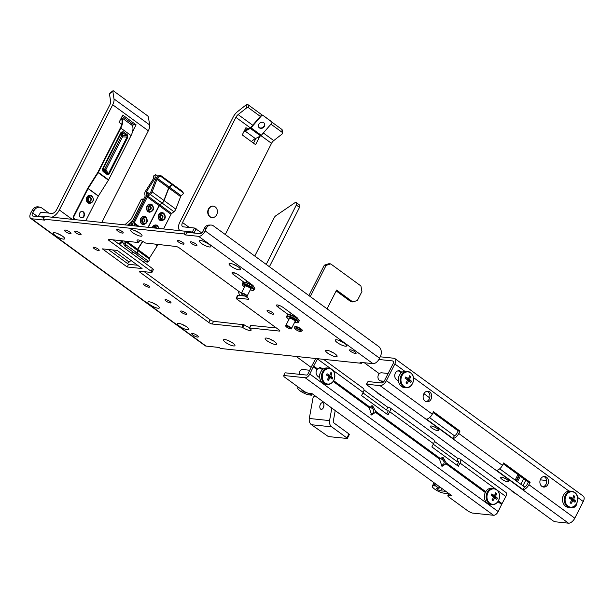 <?xml version="1.0" encoding="UTF-8"?>
<svg xmlns="http://www.w3.org/2000/svg" width="614" height="614" viewBox="0 0 614 614"><rect width="100%" height="100%" fill="white"/><g stroke="black" fill="none" stroke-linecap="round" stroke-linejoin="round"><path stroke-width="0.92" d="M241.371 293.246L179.403 248.002A2.725 0.675 26.9 0 0 175.949 246.475L145.464 243.006A5.986 1.489 -153.1 0 0 138.319 239.951A5.986 1.489 -153.1 0 0 137.075 240.235A5.986 1.489 -153.1 0 0 138.534 242.277L139.585 240.212M63.342 239.107A6.393 1.596 -153.1 0 0 64.662 238.8A6.393 1.596 -153.1 0 0 61.27 235.369A6.393 1.596 -153.1 0 0 54.569 232.706A6.393 1.596 -153.1 0 0 53.249 233.013A6.393 1.596 -153.1 0 0 56.641 236.444A6.393 1.596 -153.1 0 0 63.342 239.107M158.005 308.22A6.393 1.596 -153.1 0 0 159.325 307.913A6.393 1.596 -153.1 0 0 155.933 304.483A6.393 1.596 -153.1 0 0 149.233 301.819A6.393 1.596 -153.1 0 0 147.913 302.126A6.393 1.596 -153.1 0 0 151.305 305.557A6.393 1.596 -153.1 0 0 158.005 308.22M187.569 329.802A6.393 1.596 -153.1 0 0 188.889 329.495A6.393 1.596 -153.1 0 0 185.497 326.065A6.393 1.596 -153.1 0 0 178.797 323.401A6.393 1.596 -153.1 0 0 177.477 323.708A6.393 1.596 -153.1 0 0 180.869 327.139A6.393 1.596 -153.1 0 0 187.569 329.802M197.547 337.086A3.676 0.913 -153.1 0 0 198.307 336.909A3.676 0.913 -153.1 0 0 196.357 334.937A3.676 0.913 -153.1 0 0 192.512 333.41A3.676 0.913 -153.1 0 0 191.752 333.586A3.676 0.913 -153.1 0 0 193.694 335.559A3.676 0.913 -153.1 0 0 197.547 337.086M70.249 233.719A3.676 0.913 -153.1 0 0 71.009 233.543A3.676 0.913 -153.1 0 0 69.067 231.57A3.676 0.913 -153.1 0 0 65.214 230.043A3.676 0.913 -153.1 0 0 64.455 230.219A3.676 0.913 -153.1 0 0 66.404 232.184A3.676 0.913 -153.1 0 0 70.249 233.719M80.311 234.778A3.676 0.913 -153.1 0 0 81.063 234.602A3.676 0.913 -153.1 0 0 79.122 232.629A3.676 0.913 -153.1 0 0 75.269 231.102A3.676 0.913 -153.1 0 0 74.509 231.278A3.676 0.913 -153.1 0 0 76.458 233.243A3.676 0.913 -153.1 0 0 80.311 234.778M98.501 250.527A3.331 0.829 -153.1 0 0 99.184 250.374A3.331 0.829 -153.1 0 0 97.419 248.586A3.331 0.829 -153.1 0 0 93.927 247.196A3.331 0.829 -153.1 0 0 93.244 247.35A3.331 0.829 -153.1 0 0 95.009 249.138A3.331 0.829 -153.1 0 0 98.501 250.527M148.772 287.229A3.331 0.829 -153.1 0 0 149.455 287.068A3.331 0.829 -153.1 0 0 147.69 285.28A3.331 0.829 -153.1 0 0 144.198 283.891A3.331 0.829 -153.1 0 0 143.507 284.052A3.331 0.829 -153.1 0 0 145.272 285.84A3.331 0.829 -153.1 0 0 148.772 287.229M170.316 302.955A3.331 0.829 -153.1 0 0 170.999 302.802A3.331 0.829 -153.1 0 0 169.234 301.013A3.331 0.829 -153.1 0 0 165.742 299.624A3.331 0.829 -153.1 0 0 165.051 299.786A3.331 0.829 -153.1 0 0 166.816 301.574A3.331 0.829 -153.1 0 0 170.316 302.955M185.888 314.33A3.331 0.829 -153.1 0 0 186.579 314.168A3.331 0.829 -153.1 0 0 184.814 312.38A3.331 0.829 -153.1 0 0 181.314 310.991A3.331 0.829 -153.1 0 0 180.631 311.152A3.331 0.829 -153.1 0 0 182.396 312.94A3.331 0.829 -153.1 0 0 185.888 314.33M122.455 233.097A3.676 0.913 -153.1 0 0 123.214 232.921A3.676 0.913 -153.1 0 0 121.265 230.948A3.676 0.913 -153.1 0 0 117.42 229.421A3.676 0.913 -153.1 0 0 116.66 229.598A3.676 0.913 -153.1 0 0 118.602 231.562A3.676 0.913 -153.1 0 0 122.455 233.097M140.706 236.183A6.393 1.596 -153.1 0 0 142.034 235.876A6.393 1.596 -153.1 0 0 138.641 232.445A6.393 1.596 -153.1 0 0 131.941 229.782A6.393 1.596 -153.1 0 0 130.621 230.089A6.393 1.596 -153.1 0 0 134.005 233.52A6.393 1.596 -153.1 0 0 140.706 236.183M233.612 345.951A6.393 1.596 -153.1 0 0 234.932 345.651A6.393 1.596 -153.1 0 0 231.539 342.221A6.393 1.596 -153.1 0 0 224.839 339.557A6.393 1.596 -153.1 0 0 223.519 339.857A6.393 1.596 -153.1 0 0 226.911 343.287A6.393 1.596 -153.1 0 0 233.612 345.951M275.256 344.454A6.393 1.596 -153.1 0 0 276.576 344.147A6.393 1.596 -153.1 0 0 273.192 340.716A6.393 1.596 -153.1 0 0 266.491 338.053A6.393 1.596 -153.1 0 0 265.171 338.36A6.393 1.596 -153.1 0 0 268.556 341.791A6.393 1.596 -153.1 0 0 275.256 344.454M253.544 286.492A4.628 1.151 -153.1 0 0 252.078 284.796L238.838 275.126A4.628 1.151 -153.1 0 0 232.975 272.524A4.628 1.151 -153.1 0 0 232.015 272.746A4.628 1.151 -153.1 0 0 233.45 274.558L243.904 282.187M297.943 318.904A4.628 1.151 -153.1 0 0 296.478 317.2L283.231 307.537A4.628 1.151 -153.1 0 0 277.367 304.935A4.628 1.151 -153.1 0 0 276.415 305.158A4.628 1.151 -153.1 0 0 277.85 306.969L288.296 314.598M183.279 244.157A3.676 0.913 -153.1 0 0 184.039 243.988A3.676 0.913 -153.1 0 0 182.089 242.016A3.676 0.913 -153.1 0 0 178.244 240.481A3.676 0.913 -153.1 0 0 177.484 240.657A3.676 0.913 -153.1 0 0 179.434 242.63A3.676 0.913 -153.1 0 0 183.279 244.157M196.188 245.523A3.676 0.913 -153.1 0 0 196.948 245.347A3.676 0.913 -153.1 0 0 194.999 243.374A3.676 0.913 -153.1 0 0 191.146 241.839A3.676 0.913 -153.1 0 0 190.394 242.016A3.676 0.913 -153.1 0 0 192.335 243.988A3.676 0.913 -153.1 0 0 196.188 245.523M272.831 314.191A3.676 0.913 -153.1 0 0 273.591 314.015A3.676 0.913 -153.1 0 0 271.649 312.042A3.676 0.913 -153.1 0 0 267.796 310.515A3.676 0.913 -153.1 0 0 267.036 310.692A3.676 0.913 -153.1 0 0 268.986 312.656A3.676 0.913 -153.1 0 0 272.831 314.191M335.743 356.711A6.393 1.596 -153.1 0 0 337.071 356.404A6.393 1.596 -153.1 0 0 333.678 352.973A6.393 1.596 -153.1 0 0 326.978 350.31A6.393 1.596 -153.1 0 0 325.658 350.609A6.393 1.596 -153.1 0 0 329.043 354.048A6.393 1.596 -153.1 0 0 335.743 356.711M209.504 246.981A6.393 1.596 -153.1 0 0 210.825 246.674A6.393 1.596 -153.1 0 0 207.432 243.244A6.393 1.596 -153.1 0 0 200.732 240.581A6.393 1.596 -153.1 0 0 199.412 240.888A6.393 1.596 -153.1 0 0 202.804 244.318A6.393 1.596 -153.1 0 0 209.504 246.981M239.138 269.853A6.393 1.596 -153.1 0 0 240.458 269.546A6.393 1.596 -153.1 0 0 237.073 266.115A6.393 1.596 -153.1 0 0 230.373 263.452A6.393 1.596 -153.1 0 0 229.053 263.759A6.393 1.596 -153.1 0 0 232.437 267.19A6.393 1.596 -153.1 0 0 239.138 269.853M345.39 346.189A6.393 1.596 -153.1 0 0 346.71 345.882A6.393 1.596 -153.1 0 0 343.318 342.451A6.393 1.596 -153.1 0 0 336.618 339.788A6.393 1.596 -153.1 0 0 335.298 340.095A6.393 1.596 -153.1 0 0 338.69 343.525A6.393 1.596 -153.1 0 0 345.39 346.189M355.368 353.472A3.676 0.913 -153.1 0 0 356.128 353.296A3.676 0.913 -153.1 0 0 354.178 351.323A3.676 0.913 -153.1 0 0 350.333 349.796A3.676 0.913 -153.1 0 0 349.573 349.972A3.676 0.913 -153.1 0 0 351.515 351.937A3.676 0.913 -153.1 0 0 355.368 353.472M139.831 240.281L138.557 242.538L108.885 239.414A2.725 0.675 26.9 0 0 108.325 239.544A2.725 0.675 26.9 0 0 109.169 240.611L151.136 271.25L152.502 268.571A2.725 0.675 26.9 0 1 153.346 269.638L151.98 272.317A2.725 0.675 -153.1 0 0 151.136 271.25M250.888 325.428L276.346 327.937M250.972 325.267L249.614 327.945L279.286 331.069L279.616 330.409M44.193 217.256L33.002 216.074A3.101 1.642 -53.9 0 1 32.527 215.905A3.101 1.642 -53.9 0 1 32.68 212.974L34.054 210.556L32.373 210.134L30.999 212.551A6.209 3.285 -53.9 0 0 30.7 218.407A6.209 3.285 -53.9 0 0 31.636 218.753L206.043 346.081L219.06 347.455L220.457 348.476L361.393 363.311L359.996 362.291L373.013 363.665L198.606 236.336L185.589 234.962L184.192 233.942L43.256 219.106L44.653 220.127L31.636 218.753M144.236 271.687L210.134 319.802A2.725 0.675 -153.1 0 0 213.58 321.329L244.065 324.798A5.986 1.489 -153.1 0 0 249.698 327.523M238.109 295.357L236.751 298.036A2.725 0.675 -153.1 0 0 236.19 298.166L237.549 295.488A2.725 0.675 26.9 0 1 238.109 295.357L244.687 296.048M113.183 239.867L152.502 268.571M57.739 233.604A6.393 1.596 -153.1 0 0 61.53 235.53M152.402 302.717A6.393 1.596 -153.1 0 0 156.194 304.636M181.967 324.299A6.393 1.596 -153.1 0 0 185.758 326.226M138.902 232.606A6.393 1.596 26.9 0 1 135.111 230.68M231.8 342.374A6.393 1.596 26.9 0 1 228.009 340.455M273.453 340.877A6.393 1.596 26.9 0 1 269.661 338.951M330.148 351.208A6.393 1.596 -153.1 0 0 333.939 353.127M203.902 241.479A6.393 1.596 -153.1 0 0 207.693 243.405M233.543 264.35A6.393 1.596 -153.1 0 0 237.334 266.276M339.788 340.686A6.393 1.596 -153.1 0 0 343.579 342.604M108.271 249.491L128.564 264.304L137.567 265.248M198.606 236.336A6.209 3.285 -53.9 0 0 205.16 230.887L206.25 228.446L204.332 228.485L203.242 230.933A3.101 1.642 -53.9 0 1 199.964 233.658L186.948 232.284L185.551 231.263L44.615 216.427L43.256 219.106M102.392 248.87L127.198 266.983L142.087 268.548L117.282 250.435L102.392 248.87M244.065 324.798L242.707 327.477A5.986 1.489 -153.1 0 0 251.095 330.248A5.986 1.489 -153.1 0 0 249.637 328.206L249.614 327.945M242.707 327.477L241.893 327.132L243.251 324.453M213.58 321.329L212.221 324.008L241.893 327.132M212.221 324.008A2.725 0.675 26.9 0 1 208.775 322.48L210.134 319.802M140.783 271.327L140.222 272.432L208.775 322.48M140.222 272.432A2.725 0.675 26.9 0 1 139.378 271.365A2.725 0.675 26.9 0 1 139.938 271.234L151.42 272.447A2.725 0.675 -153.1 0 0 151.98 272.317M236.751 298.036L248.233 299.248A2.725 0.675 26.9 0 0 248.793 299.118A2.725 0.675 26.9 0 0 247.949 298.051L245.623 296.355M236.19 298.166A2.725 0.675 -153.1 0 0 237.035 299.233L279.002 329.871A2.725 0.675 26.9 0 1 279.846 330.938A2.725 0.675 26.9 0 1 279.286 331.069M186.948 232.284L185.589 234.962M206.25 228.446A6.808 5.349 88.7 0 1 210.756 225.046A6.808 5.349 88.7 0 1 213.534 225.952L378.615 346.473A6.808 5.349 88.7 0 1 380.649 355.767L379.567 358.215A6.209 3.285 126.1 0 1 373.013 363.665M204.332 228.485A6.808 5.349 -91.3 0 1 208.837 225.085L210.756 225.046M206.043 346.081A6.209 3.285 126.1 0 1 205.107 345.736L30.7 218.407M32.373 210.134A6.808 5.649 -75.9 0 1 38.697 206.941L40.378 207.363A6.808 5.649 104.1 0 0 34.054 210.556M48.821 213.096L42.036 208.146A6.808 5.649 104.1 0 0 40.378 207.363M361.815 362.483L361.393 363.311M185.551 231.263L184.192 233.942M128.564 264.304L127.198 266.983M327.07 308.842L336.579 290.092L352.812 301.942L357.394 300.461L361.93 291.527L360.925 285.955L330.7 263.897L326.118 265.378L310.285 296.585M326.118 265.378L324.315 265.187L308.896 295.572M324.315 265.187L328.897 263.705L330.7 263.897M336.165 290.921L351.008 301.75L352.812 301.942M300.046 330.002A3.607 0.898 26.9 0 1 300.469 331.591A3.607 0.898 26.9 0 1 295.848 329.564A3.607 0.898 26.9 0 1 295.004 328.82A3.607 0.898 26.9 0 1 295.986 328.068A3.607 0.898 26.9 0 1 300.046 330.002M302.142 330.846A4.221 1.051 26.9 0 0 300.829 329.196A4.221 1.051 26.9 0 0 297.007 327.208A4.221 1.051 26.9 0 0 294.613 327.032L294.781 326.702A4.221 1.051 26.9 0 1 297.176 326.878A4.221 1.051 26.9 0 1 300.998 328.866A4.221 1.051 26.9 0 1 302.311 330.516L300.469 331.591M131.005 260.459L129.163 262.071A6.34 3.354 126.1 0 1 127.252 263.345M127.512 225.154L131.028 222.068A6.34 3.354 -53.9 0 0 133.675 218.645L143.169 199.926L141.066 199.703A1.358 1.105 -84 0 1 142.141 199.028L143.668 199.189M124.765 224.862L130.429 219.889A2.725 1.443 -53.9 0 0 131.565 218.423L141.066 199.703M143.522 199.481A1.358 1.105 96 0 0 143.169 199.926M131.695 253.382A1.358 1.098 157.6 0 1 132.087 252.531L132.801 251.847M144.735 260.559L144.029 261.249A1.358 1.098 157.6 0 1 143.085 261.694M159.717 204.784L162.012 202.981A3.431 1.819 -53.9 0 0 163.884 200.433L175.827 209.144A3.431 1.819 126.1 0 1 173.946 211.7L171.651 213.503L159.717 204.784A1.358 0.721 -53.9 0 0 159.064 205.59L148.043 227.31M163.57 228.945L170.999 214.309A1.358 0.721 126.1 0 1 171.651 213.503M157.829 244.572A3.431 1.819 126.1 0 1 157.245 245.769L149.494 257.987L137.559 249.276L142.571 241.363M137.559 249.276A1.358 0.721 -53.9 0 0 137.244 250.167L137.183 251.993A1.358 0.706 58.5 0 0 138.081 253.682L148.151 261.034A1.358 0.706 58.5 0 0 148.895 261.188A1.358 0.706 58.5 0 0 149.118 260.704L149.179 258.878A1.358 0.721 126.1 0 1 149.494 257.987M138.081 253.682L136.577 254.603L146.646 261.955L148.151 261.034M136.577 254.603A1.358 0.706 -121.5 0 1 135.763 253.452M148.895 261.188L147.391 262.109A1.358 0.706 -121.5 0 1 146.646 261.955M175.827 209.144L180.631 196.618A1.358 0.721 126.1 0 1 181.207 195.751L169.272 187.04A1.358 0.721 -53.9 0 0 168.696 187.899L163.884 200.433M169.272 187.04L170.976 185.382A1.358 1.098 157.6 0 1 172.849 185.152L182.918 192.504L182.458 191.376A1.358 1.098 -22.4 0 1 182.772 191.775L183.233 192.903A1.358 1.098 157.6 0 0 182.918 192.504M183.233 192.903A1.358 1.098 157.6 0 1 182.911 194.101L181.207 195.751M171.283 183.839A1.358 1.098 -22.4 0 1 172.38 184.023L182.458 191.376M158.044 176.364L156.133 174.967A1.358 0.706 58.5 0 0 155.388 174.821A1.358 0.706 58.5 0 0 155.165 175.297L153.661 176.218L153.6 178.045A1.358 0.721 -53.9 0 1 153.285 178.935L145.541 191.154A3.431 1.819 -53.9 0 0 144.774 193.824L145.096 195.904A1.358 0.721 -53.9 0 1 144.904 196.756L131.78 222.621L131.028 222.068M149.332 193.61L146.569 191.591A1.358 0.721 -53.9 0 0 146.262 192.65L146.585 194.73L147.299 195.252M130.467 225.461L131.342 224.778A3.431 1.819 -53.9 0 0 132.985 222.744L146.109 196.887A3.431 1.819 -53.9 0 0 146.585 194.73M128.771 225.284A3.431 1.819 -53.9 0 1 128.84 225.231L131.127 223.427A1.358 0.721 -53.9 0 0 131.78 222.621M119.837 244.725L119.546 244.027A1.358 1.098 -22.4 0 1 119.876 242.829L121.572 241.172A1.358 0.721 -53.9 0 0 121.902 240.788M119.876 242.829L120.336 243.958L122.04 242.3A3.431 1.819 -53.9 0 0 123.115 240.918M132.985 251.986L132.279 252.669A1.358 1.098 157.6 0 1 131.335 253.121M120.336 243.958A1.358 1.098 157.6 0 0 119.945 244.802M146.569 191.591L154.314 179.372A3.431 1.819 -53.9 0 0 155.104 177.124L156.401 178.075M155.165 175.297L155.104 177.124M153.661 176.218A1.358 0.706 -121.5 0 1 153.884 175.742L155.388 174.821M132.632 225.691L132.509 224.901A3.431 1.819 -53.9 0 1 132.985 222.744L146.109 196.887A3.431 1.819 -53.9 0 1 147.751 194.853L150.046 193.049A1.358 0.721 -53.9 0 0 150.791 192.036L155.603 179.511A3.431 1.819 -53.9 0 1 157.054 177.331L158.757 175.681A1.358 1.098 -22.4 0 1 160.63 175.443L170.7 182.795A1.358 1.098 -22.4 0 1 171.022 183.195L171.483 184.323A1.358 1.098 157.6 0 0 171.168 183.924L170.7 182.795M147.966 196.204L150.253 194.4A3.431 1.819 -53.9 0 0 152.134 191.852L164.068 200.563A3.431 1.819 126.1 0 1 162.196 203.119L159.901 204.922L147.966 196.204A1.358 0.721 -53.9 0 0 147.314 197.01L134.19 222.874A1.358 0.721 -53.9 0 0 133.998 223.726L134.42 225.883M148.281 227.341L159.249 205.728A1.358 0.721 126.1 0 1 159.901 204.922M142.786 241.463L137.743 249.407L126.614 241.287M125.571 241.172A1.358 0.721 -53.9 0 0 125.494 241.586L125.433 243.413A1.358 0.706 58.5 0 0 126.33 245.101L136.4 252.454A1.358 0.706 58.5 0 0 137.145 252.607A1.358 0.706 58.5 0 0 137.367 252.124L137.429 250.305A1.358 0.721 126.1 0 1 137.743 249.407M124.358 241.049A3.431 1.819 -53.9 0 0 123.99 242.507L123.928 244.334L125.433 243.413M126.33 245.101L124.826 246.022L134.896 253.375L136.4 252.454M124.826 246.022A1.358 0.706 -121.5 0 1 123.928 244.334M137.145 252.607L135.64 253.528A1.358 0.706 -121.5 0 1 134.896 253.375M164.068 200.563L168.881 188.037A1.358 0.721 126.1 0 1 169.456 187.178L157.522 178.459A1.358 0.721 -53.9 0 0 156.938 179.326L152.134 191.852M157.522 178.459L159.218 176.809L158.757 175.681M171.483 184.323A1.358 1.098 157.6 0 1 171.16 185.52L169.456 187.178M160.63 175.443L161.098 176.571L171.168 183.924M161.098 176.571A1.358 1.098 157.6 0 0 159.218 176.809M152.241 227.756A4.083 3.308 -84 0 1 155.764 224.993A4.083 3.308 -84 0 1 155.925 225.016M156.179 228.17A1.704 1.381 96 0 0 155.342 227.364M143.239 222.122A1.704 1.381 96 0 0 143.592 218.784M143.323 224.547A4.083 3.308 -84 0 1 143.162 224.532A4.083 3.308 -84 0 1 141.796 223.995A4.083 3.308 -84 0 1 140.468 219.244A4.083 3.308 -84 0 1 144.014 216.412A4.083 3.308 -84 0 1 144.175 216.435M161.252 218.361A1.704 1.381 96 0 0 161.605 215.023M161.336 220.779A4.083 3.308 -84 0 1 161.175 220.771A4.083 3.308 -84 0 1 159.809 220.234A4.083 3.308 -84 0 1 158.481 215.483A4.083 3.308 -84 0 1 162.027 212.651A4.083 3.308 -84 0 1 162.188 212.667M149.501 209.781A1.704 1.381 96 0 0 149.854 206.442M149.578 212.198A4.083 3.308 -84 0 1 149.425 212.191A4.083 3.308 -84 0 1 148.058 211.653A4.083 3.308 -84 0 1 146.731 206.903A4.083 3.308 -84 0 1 150.276 204.071A4.083 3.308 -84 0 1 150.438 204.094M121.733 124.32L119.062 122.363L122.754 115.071L136.093 124.811L132.501 131.895M51.845 217.187A9.31 4.927 -53.9 0 0 59.343 209.973L112.707 104.779A9.31 4.927 -53.9 0 0 114.004 98.923L112.807 91.21A1.358 0.537 51.8 0 1 112.899 90.826A1.358 0.537 51.8 0 1 113.605 91.002L147.36 115.655A1.358 0.537 51.8 0 1 148.434 117.22L149.632 124.934A9.31 4.927 126.1 0 1 148.335 130.79L101.832 222.452M122.132 116.307L133.384 124.527L132.57 126.139M40.67 212.237L38.352 216.328L40.67 212.237L51.883 213.419A4.651 2.464 -53.9 0 0 56.634 209.689L109.998 104.495A4.651 2.464 -53.9 0 0 110.65 101.571L109.453 93.85A1.358 0.537 -128.2 0 1 109.538 93.466L112.899 90.826M38.636 216.258L44.392 216.865M136.093 124.811L133.384 124.527M82 211.416A3.2 2.594 -84 0 1 83.611 216.159A3.2 2.594 -84 0 1 81.332 217.755M84.095 216.212A3.2 2.594 -84 0 1 81.57 217.793A3.2 2.594 -84 0 1 79.713 213.012A3.2 2.594 -84 0 1 82.238 211.431A3.2 2.594 -84 0 1 84.095 216.212M107.059 174.445L103.045 171.513L102.385 169.119L121.142 132.14L123.222 131.749L127.236 134.681L127.896 137.075L109.138 174.054L107.059 174.445A1.358 0.721 -53.9 0 0 107.25 173.593L109.138 174.054M98.332 196.081A0.829 0.437 126.1 0 1 98.409 195.958L108.409 180.178A2.195 1.159 126.1 0 0 108.601 179.848L131.058 135.579L120.797 128.088L98.34 172.357A2.195 1.159 -53.9 0 1 98.156 172.688L88.147 188.467A0.829 0.437 -53.9 0 0 88.078 188.59L98.332 196.081L85.814 220.764M121.196 118.149L121.403 118.502A12.249 6.485 -53.9 0 1 120.313 128.034L97.856 172.311A1.358 0.721 -53.9 0 1 97.741 172.511L87.733 188.298A1.658 0.883 -53.9 0 0 87.595 188.544L73.312 216.688L73.795 216.742L88.078 188.59M120.797 128.088A13.078 6.923 -53.9 0 0 121.956 117.903L121.618 117.32M130.452 122.386L132.217 125.394A13.078 6.923 126.1 0 1 131.058 135.579M73.795 216.742A1.358 1.105 96 0 0 74.133 218.599L73.649 218.546A1.358 1.105 -84 0 1 73.312 216.688M75.622 219.689L74.133 218.599M75.138 219.635L73.649 218.546M102.385 169.119L102.776 169.495L104.748 169.019L105.815 169.794L108.463 173.655L127.228 136.676L126.584 135.487L122.57 132.555L122.501 135.656A1.358 0.89 1.2 0 0 121.457 136.085L121.534 132.517L102.776 169.495L103.236 170.661L107.25 173.593L104.948 170.247L103.236 170.661A1.358 0.721 -53.9 0 1 103.045 171.513M123.222 131.749A1.358 0.721 -53.9 0 1 122.57 132.555L121.142 132.14M127.236 134.681A1.358 0.721 -53.9 0 1 126.584 135.487L122.501 135.656L122.516 136.868L121.457 136.085L104.748 169.019A1.358 1.228 -103.6 0 0 104.948 170.247L105.815 169.794L122.516 136.868L127.896 137.075M89.268 201.323A2.042 1.658 96 0 0 90.665 200.31A2.042 1.658 96 0 0 89.69 197.301M89.429 203.403A4.083 3.308 -84 0 1 89.23 203.387A4.083 3.308 -84 0 1 87.871 202.858A4.083 3.308 -84 0 1 86.536 198.107A4.083 3.308 -84 0 1 90.089 195.267A4.083 3.308 -84 0 1 90.281 195.298M253.505 143.146L255.946 138.342M246.567 129.777L245.324 128.871M260.351 116.407L248.555 107.795A1.358 1.021 171.2 0 0 246.644 107.887L246.168 104.848L237.664 111.541A9.31 4.927 -53.9 0 0 233.19 117.059L179.825 222.245A9.31 4.927 -53.9 0 0 179.756 230.334A9.31 4.927 -53.9 0 0 180.554 230.734M247.918 129.07L245.953 127.635L242.254 134.927L255.593 144.666L259.285 137.375L258.663 136.914M246.644 107.887L238.132 114.58A4.651 2.464 -53.9 0 0 235.899 117.343L182.535 222.537A4.651 2.464 -53.9 0 0 182.496 226.581A4.651 2.464 -53.9 0 0 183.202 226.842L194.415 228.017L201.776 232.898M225.277 234.525L271.526 143.354A4.651 2.464 126.1 0 1 273.76 140.591L282.271 133.898A1.358 1.021 171.2 0 0 282.317 132.447L270.966 124.158M185.643 231.332L192.374 232.038L194.415 228.017M196.135 228.784L194.101 232.806L194.469 233.074M194.101 232.806L192.374 232.038M246.168 104.848A1.358 1.021 -8.8 0 1 248.087 104.756L248.555 107.795M282.317 132.447L281.849 129.4L271.779 122.056M262.216 115.071L248.087 104.756M281.849 129.4A1.358 1.021 -8.8 0 1 282.21 129.968L282.686 133.008M258.034 137.244L259.285 137.375M264.143 123.092A3.4 2.855 -37.3 0 1 263.252 127.06A3.4 2.855 -37.3 0 1 259.1 127.52A3.4 2.855 -37.3 0 1 258.747 127.205M259.377 127.881A3.4 2.855 -37.3 0 1 258.878 127.397A3.4 2.855 -37.3 0 1 259.538 123.33A3.4 2.855 -37.3 0 1 263.79 122.777A3.4 2.855 -37.3 0 1 264.289 123.268A3.4 2.855 -37.3 0 1 263.629 127.328A3.4 2.855 -37.3 0 1 259.377 127.881M251.425 141.619A12.249 6.485 126.1 0 1 255.424 138.611L260.605 135.901L250.343 128.41L245.163 131.12A12.249 6.485 -53.9 0 0 243.75 131.979M250.343 128.41A1.658 0.883 -53.9 0 0 251.042 127.835L261.311 115.977L261.034 115.616L250.765 127.474A0.829 0.437 -53.9 0 1 250.42 127.758L245.239 130.475A13.078 6.923 -53.9 0 0 244.211 131.074M261.034 115.616A1.358 1.144 -37.3 0 1 262.853 115.278L271.518 121.764A1.358 1.144 142.7 0 1 271.565 123.468L261.303 135.326A1.658 0.883 126.1 0 1 260.605 135.901M263.122 115.639A1.358 1.144 142.7 0 0 261.311 115.977M262.853 115.278L271.242 121.403A1.358 1.144 -37.3 0 1 271.557 121.795M213.165 206.181A5.718 4.636 96 0 0 212.966 206.158A5.718 4.636 96 0 0 208 210.126A5.718 4.636 96 0 0 209.865 216.78A5.718 4.636 96 0 0 211.769 217.525A5.718 4.636 96 0 0 211.968 217.54M210.264 216.819A5.718 4.636 96 0 0 212.168 217.563A5.718 4.636 96 0 0 217.133 213.595A5.718 4.636 96 0 0 215.268 206.949A5.718 4.636 96 0 0 213.365 206.197A5.718 4.636 96 0 0 208.399 210.165A5.718 4.636 96 0 0 210.264 216.819M266.215 264.411L296.332 205.045A2.725 1.443 -53.9 0 0 296.355 202.681A2.725 1.443 -53.9 0 0 295.94 202.528A3.131 1.658 -53.9 0 0 294.497 203.011L275.824 215.767A2.725 1.443 -53.9 0 0 274.32 217.525L254.772 256.061M296.355 202.681L299.54 205.007A2.725 1.443 126.1 0 1 299.517 207.378L296.332 205.045M269.4 266.737L299.517 207.378M240.174 295.572A7.376 5.986 -84 0 1 238.432 291.105M323.501 407.427A3.4 1.98 102.4 0 1 323.939 405.44M321.268 409.369A3.4 1.98 102.4 0 1 321.145 409.354A3.4 1.98 102.4 0 1 319.917 405.708A3.4 1.98 102.4 0 1 322.48 402.684A3.4 1.98 102.4 0 1 322.603 402.707A3.4 1.98 102.4 0 1 323.831 406.345A3.4 1.98 102.4 0 1 321.268 409.369M331.829 408.095L329.572 420.605A6.017 4.881 96 0 0 331.713 426.853L346.91 437.951L348.952 433.929L349.374 434.459L347.332 438.48L346.91 437.951M335.221 410.574L333.264 421.419A1.358 1.105 96 0 0 333.747 422.831L348.952 433.929M347.332 438.48L328.367 436.577L311.444 424.719A6.017 4.881 -84 0 1 309.303 418.472L312.994 398.01A1.358 0.791 -77.6 0 1 314.03 396.751L316.671 397.028M333.202 381.455L369.129 407.688L371.685 415.01L375.438 412.293L439.447 459.026L442.003 466.348L445.58 464.054L446.04 462.71L442.94 457.146L439.447 459.026M370.795 414.78L373.45 412.524L373.934 411.073L371.693 405.846M493.802 504.539L497.9 502.252L498.361 500.909M442.019 457.184L444.26 462.411L443.769 463.869L441.113 466.118M389.829 407.719L433.661 439.724A4.467 2.364 -53.9 0 1 433.561 443.738L389.721 411.733A4.467 2.364 -53.9 0 0 389.829 407.719A4.467 2.364 -53.9 0 0 389.153 407.473L387.795 407.328L363.964 389.928M386.659 413.913L387.964 411.449A1.358 0.721 -53.9 0 0 388.002 410.229A1.358 0.721 -53.9 0 0 387.795 410.152L386.429 410.006L387.795 407.328M330.685 368.63L317.446 358.967L313.662 366.067A13.608 7.207 -53.9 0 0 313.247 366.888L316.809 369.49L320.408 367.54L323.225 369.06M315.773 358.507A1.358 0.721 -53.9 0 1 315.688 358.683L311.904 365.783A16.716 8.849 -53.9 0 0 311.398 366.796L307.952 373.934A1.358 0.721 -53.9 0 1 306.539 375.07L285.065 372.805L283.706 375.484L305.181 377.748A4.467 2.364 -53.9 0 0 309.801 374.033L313.247 366.888M369.129 407.688L372.614 405.808L375.714 411.372L375.438 412.293M456.977 465.251L458.29 462.787A1.358 0.721 126.1 0 0 458.32 461.567A1.358 0.721 126.1 0 0 458.113 461.49L458.458 461.743M319.487 367.571L322.496 369.651M389.721 411.733L388.033 414.911L361.546 395.577L363.235 392.4L332.811 370.181M498.084 501.83L501.638 504.432A13.608 7.207 126.1 0 1 502.06 503.61L505.836 496.503L497.517 490.432M433.561 443.738L431.865 446.915L458.351 466.249L460.047 463.071A4.467 2.364 126.1 0 0 460.147 459.057L505.944 492.489A4.467 2.364 126.1 0 1 505.836 496.503M323.54 359.328L363.342 388.386A4.467 2.364 126.1 0 1 363.235 392.4M434.282 441.266L458.113 458.666L459.472 458.811A4.467 2.364 126.1 0 1 460.147 459.057M433.3 444.221L456.755 461.344L458.113 461.49M362.974 392.883L386.429 410.006M296.201 356.45L311.106 367.387M444.375 461.168L440.2 458.121M374.056 409.83L369.881 406.783M316.809 369.49C315.558 372.214 315.911 374.525 317.868 376.397L319.71 377.74M501.638 504.432L498.192 511.569A4.467 2.364 126.1 0 1 493.572 515.284L472.105 513.028L468.651 511.5L448.136 496.519L447.852 495.321L451.889 495.751L311.996 393.612L307.959 393.19L304.506 391.663L283.99 376.681L283.706 375.484M448.788 493.479L447.852 495.321M458.113 458.666L456.755 461.344M445.887 491.369L440.629 490.816L441.842 488.414M448.704 493.656L443.815 493.142A7.307 1.819 -153.1 0 1 436.163 490.095A7.307 1.819 -153.1 0 1 432.294 486.181A7.307 1.819 -153.1 0 1 433.799 485.827L435.019 483.433M439.754 486.887L439.056 488.276L437.774 488.23A6.017 1.497 -153.1 0 1 437.49 488.207L436.991 488.161A2.656 0.66 -153.1 0 0 436.439 488.284A2.656 0.66 -153.1 0 0 437.843 489.711A2.656 0.66 -153.1 0 0 440.629 490.816M435.403 483.709L434.298 485.881L433.799 485.827M434.298 485.881L435.449 483.748M439.056 488.276L435.641 485.927L434.367 485.889M436.401 484.438L435.641 485.927M302.103 389.905A2.656 0.66 -153.1 0 0 301.858 390.028A2.656 0.66 -153.1 0 0 303.27 391.456A2.656 0.66 -153.1 0 0 306.048 392.561L306.563 392.576M298.88 387.549A7.307 1.819 -153.1 0 0 297.713 387.925A7.307 1.819 -153.1 0 0 301.581 391.847A7.307 1.819 -153.1 0 0 309.233 394.886L311.382 395.209L312.135 393.72M308.926 393.29L311.382 395.209M319.894 378.516A6.739 5.465 -84 0 1 320.539 372.399M331.951 369.643A7.744 6.278 96 0 0 323.248 372.46A7.744 6.278 96 0 0 325.159 383.021A7.744 6.278 96 0 0 333.862 380.212A7.744 6.278 96 0 0 331.951 369.643M333.555 371.37A8.166 6.624 96 0 0 328.943 368.162L327.178 367.978A8.166 6.624 96 0 0 320.723 372.015A8.166 6.624 96 0 0 325.466 384.218L327.231 384.41A8.166 6.624 96 0 0 332.412 382.23M309.732 370.25L302.994 369.536A4.083 3.308 96 0 0 299.77 371.554A4.083 3.308 96 0 0 299.271 374.302M328.053 376.06L330.8 376.198A13.608 4.206 -155.6 0 1 332.734 377.894A12.618 11.681 156 0 1 332.097 379.145A13.608 2.556 29.3 0 0 330.125 377.533A13.608 8.005 -52.3 0 1 328.252 380.388A12.618 4.137 -131.4 0 1 327.753 380.043A12.618 4.137 -131.4 0 1 327.254 379.667A13.608 6.363 124.7 0 0 329.066 376.758A13.608 2.556 29.3 0 0 326.41 374.993A12.618 1.42 -64.8 0 1 327.047 373.734L326.886 375.292M330.8 376.198A13.608 8.005 -52.3 0 0 331.89 373.22A12.618 8.964 -2.9 0 0 331.406 372.844A12.618 8.964 -2.9 0 0 330.892 372.491A13.608 6.363 124.7 0 1 329.749 375.423A13.608 4.206 -155.6 0 0 327.047 373.734M329.749 375.423L327.362 375.599M331.89 373.22L330.271 374.225M328.16 375.538L327.699 375.822M330.125 377.533L328.835 377.18M328.252 380.388L327.769 378.915M332.734 377.894L328.651 376.466M484.599 498.76A6.739 5.465 -84 0 1 484.669 493.986L484.776 493.917M496.657 489.888A7.744 6.278 96 0 0 487.953 492.704A7.744 6.278 96 0 0 489.865 503.265A7.744 6.278 96 0 0 498.568 500.456A7.744 6.278 96 0 0 496.657 489.888M498.261 491.614A8.166 6.624 96 0 0 493.648 488.406L491.883 488.222A8.166 6.624 96 0 0 485.428 492.259A8.166 6.624 96 0 0 490.172 504.462L491.937 504.654A8.166 6.624 96 0 0 497.117 502.475M492.758 496.304L495.506 496.442A13.608 4.206 -155.6 0 1 497.44 498.138A12.618 11.681 156 0 1 496.803 499.389A13.608 2.556 29.3 0 0 494.83 497.777A13.608 8.005 -52.3 0 1 492.958 500.633A12.618 4.137 -131.4 0 1 492.459 500.287A12.618 4.137 -131.4 0 1 491.96 499.911A13.608 6.363 124.7 0 0 493.771 497.002A13.608 2.556 29.3 0 0 491.116 495.237A12.618 1.42 -64.8 0 1 491.753 493.986L491.591 495.536M495.506 496.442A13.608 8.005 -52.3 0 0 496.596 493.464A12.618 8.964 -2.9 0 0 496.112 493.088A12.618 8.964 -2.9 0 0 495.598 492.735A13.608 6.363 124.7 0 1 494.447 495.675A13.608 4.206 -155.6 0 0 491.753 493.986M494.447 495.675L492.06 495.843M496.596 493.464L494.976 494.47M492.858 495.79L492.405 496.066M494.83 497.777L493.541 497.424M492.958 500.633L492.474 499.159M497.44 498.138L493.349 496.711M431.327 425.993A4.628 1.151 26.9 0 1 436.17 427.92A4.628 1.151 26.9 0 1 438.626 430.406A4.628 1.151 26.9 0 1 437.667 430.629A4.628 1.151 26.9 0 1 432.824 428.702A4.628 1.151 26.9 0 1 430.368 426.216A4.628 1.151 26.9 0 1 431.327 425.993M425.103 401.111A5.311 4.306 -84 0 1 423.368 394.94A5.311 4.306 -84 0 1 427.981 391.248A5.311 4.306 -84 0 1 429.754 391.947A5.311 4.306 -84 0 1 431.481 398.118A5.311 4.306 -84 0 1 426.868 401.809A5.311 4.306 -84 0 1 425.103 401.111M425.978 401.594A5.311 4.306 96 0 0 429.815 397.388A5.311 4.306 96 0 0 427.95 391.755A5.311 4.306 96 0 0 427.068 391.272M507.801 481.829A4.628 1.151 -153.1 0 0 508.76 481.606A4.628 1.151 -153.1 0 0 506.304 479.127A4.628 1.151 -153.1 0 0 501.461 477.201A4.628 1.151 -153.1 0 0 500.502 477.423A4.628 1.151 -153.1 0 0 502.958 479.902A4.628 1.151 -153.1 0 0 507.801 481.829M546.521 477.193A5.311 4.306 96 0 0 544.748 476.495A5.311 4.306 96 0 0 540.136 480.186A5.311 4.306 96 0 0 541.87 486.365A5.311 4.306 96 0 0 543.636 487.055A5.311 4.306 96 0 0 548.248 483.371A5.311 4.306 96 0 0 546.521 477.193M543.835 476.518A5.311 4.306 -84 0 1 544.71 477.001A5.311 4.306 -84 0 1 546.575 482.635A5.311 4.306 -84 0 1 542.745 486.841M398.386 380.964L396.521 379.606A4.766 3.861 -84 0 1 394.963 374.064A4.766 3.861 -84 0 1 399.108 370.756A4.766 3.861 -84 0 1 400.696 371.378L401.955 372.299M571.864 507.417A4.766 3.861 96 0 0 572.517 507.555A4.766 3.861 96 0 0 576.861 503.119M433.499 411.756L459.993 431.097L458.773 433.492A6.209 3.285 126.1 0 1 452.994 438.473L426.507 419.139A6.209 3.285 -53.9 0 0 432.287 414.158L433.499 411.756M499.704 468.82L524.517 486.94A3.101 1.642 -53.9 0 0 527.104 484.507L528.316 482.105L530.128 482.297L503.641 462.964L502.421 465.358A6.209 3.285 126.1 0 1 496.642 470.339L523.128 489.673A6.209 3.285 -53.9 0 0 528.907 484.699L574.796 518.193A6.209 3.285 126.1 0 1 568.464 523.174L555.056 521.762L553.329 521.002L366.796 384.824L366.374 384.287L368.016 381.547L381.432 382.959A3.101 1.642 -53.9 0 0 384.594 380.465L393.052 363.795A3.101 1.642 -53.9 0 0 393.075 361.101A3.101 1.642 -53.9 0 0 392.607 360.925L378.892 359.482M530.128 482.297L528.907 484.699M368.016 381.547L366.658 384.226L380.074 385.638A6.209 3.285 -53.9 0 0 386.398 380.657L394.856 363.987A6.209 3.285 -53.9 0 0 394.909 358.599L583.3 496.135A6.209 3.285 126.1 0 1 583.254 501.531L574.796 518.193M401.218 372.882L398.893 371.186A4.766 3.861 96 0 0 398.187 370.787M433.085 412.585L458.182 430.905L456.969 433.307A3.101 1.642 126.1 0 1 454.383 435.733L429.57 417.62M503.219 463.785L528.316 482.105M394.909 358.599A6.209 3.285 -53.9 0 0 393.965 358.246L380.196 356.795M364.302 362.744L379.291 373.688M429.693 397.872L423.913 393.643M524.517 486.94L523.128 489.673M459.993 431.097L458.182 430.905M454.383 435.733L452.994 438.473M376.75 392.085A7.307 1.819 -153.1 0 0 382.399 396.214M540.251 479.841L546.652 480.516M510.771 489.934A7.307 1.819 -153.1 0 0 516.42 494.055M523.665 478.713L520.849 484.262M520.304 476.257L517.495 481.806M398.578 381.785A6.739 5.465 -84 0 1 399.223 375.668M401.932 375.73A7.744 6.278 96 0 0 403.843 386.29A7.744 6.278 96 0 0 412.547 383.481A7.744 6.278 96 0 0 410.636 372.913A7.744 6.278 96 0 0 401.932 375.73M410.352 372.498A8.166 6.624 96 0 0 407.627 371.432L405.862 371.247A8.166 6.624 96 0 0 398.762 376.919A8.166 6.624 96 0 0 401.426 386.421A8.166 6.624 96 0 0 404.15 387.488L405.915 387.672A8.166 6.624 96 0 0 411.096 385.5M388.14 373.489L381.678 372.805A4.083 3.308 96 0 0 378.132 375.645A4.083 3.308 96 0 0 379.46 380.396A4.083 3.308 96 0 0 380.826 380.926L384.095 381.271M406.046 378.869L408.433 378.692A13.608 6.363 124.7 0 0 409.576 375.76A12.618 8.964 -2.9 0 1 410.574 376.489A13.608 8.005 -52.3 0 1 409.492 379.467A13.608 4.206 -155.6 0 1 411.418 381.164A12.618 11.681 156 0 1 411.119 381.793A12.618 11.681 156 0 1 410.781 382.415A13.608 2.556 29.3 0 0 408.809 380.803A13.608 8.005 -52.3 0 1 406.936 383.658A12.618 4.137 -131.4 0 1 405.938 382.936A13.608 6.363 124.7 0 0 407.75 380.028A13.608 2.556 29.3 0 0 405.094 378.262A12.618 1.42 -64.8 0 1 405.409 377.625A12.618 1.42 -64.8 0 1 405.731 377.004L405.57 378.562M408.433 378.692A13.608 4.206 -155.6 0 0 405.731 377.004M407.519 380.45L408.809 380.803M409.492 379.467L406.737 379.329M411.418 381.164L407.335 379.736M406.936 383.658L406.453 382.184M410.574 376.489L408.955 377.495M406.844 378.807L406.384 379.091M562.723 501.623A6.739 5.465 -84 0 1 563.368 495.506M566.077 495.567A7.744 6.278 96 0 0 567.988 506.128A7.744 6.278 96 0 0 576.692 503.311A7.744 6.278 96 0 0 574.781 492.75A7.744 6.278 96 0 0 566.077 495.567M574.497 492.336A8.166 6.624 96 0 0 571.772 491.269L570.007 491.085A8.166 6.624 96 0 0 562.908 496.757A8.166 6.624 96 0 0 565.571 506.258A8.166 6.624 96 0 0 568.295 507.325L570.061 507.509A8.166 6.624 96 0 0 575.241 505.337M570.191 498.706L572.578 498.53A13.608 6.363 124.7 0 0 573.722 495.598A12.618 8.964 -2.9 0 1 574.719 496.327A13.608 8.005 -52.3 0 1 573.637 499.305A13.608 4.206 -155.6 0 1 575.564 501.001A12.618 11.681 156 0 1 575.264 501.63A12.618 11.681 156 0 1 574.927 502.252A13.608 2.556 29.3 0 0 572.954 500.64A13.608 8.005 -52.3 0 1 571.081 503.495A12.618 4.137 -131.4 0 1 570.084 502.766A13.608 6.363 124.7 0 0 571.895 499.865A13.608 2.556 29.3 0 0 569.239 498.1A12.618 1.42 -64.8 0 1 569.554 497.463A12.618 1.42 -64.8 0 1 569.876 496.841L569.715 498.399M572.578 498.53A13.608 4.206 -155.6 0 0 569.876 496.841M571.665 500.287L572.954 500.64M573.637 499.305L570.882 499.167M575.564 501.001L571.481 499.573M571.081 503.495L570.598 502.022M574.719 496.327L573.1 497.332M570.989 498.645L570.529 498.929M234.325 272.839L233.45 274.558M278.718 305.242L277.85 306.969M205.16 230.887L379.567 358.215M37.592 216.558L32.68 212.974M248.233 299.248L248.563 298.588M109.729 239.506L109.169 240.611M245.692 295.165A2.794 0.698 -153.1 0 0 242.154 293.599A2.794 0.698 -153.1 0 0 242.446 294.827A2.794 0.698 -153.1 0 0 245.984 296.393A2.794 0.698 -153.1 0 0 245.692 295.165M241.394 293.193A3.2 0.798 26.9 0 1 243.205 293.331A3.2 0.798 26.9 0 1 246.107 294.835A3.2 0.798 26.9 0 1 247.097 296.086L250.681 289.033A3.2 0.798 -153.1 0 0 249.683 287.782A3.2 0.798 -153.1 0 0 246.782 286.277A3.2 0.798 -153.1 0 0 244.971 286.139L241.394 293.193C241.018 293.385 241.348 293.922 242.384 294.804C245.876 296.577 247.442 297.007 247.097 296.086M250.259 289.862A6.194 1.543 -153.1 0 0 251.61 287.613A6.194 1.543 -153.1 0 0 243.758 284.136A6.194 1.543 -153.1 0 0 244.403 286.861A6.194 1.543 -153.1 0 0 244.556 286.968L244.341 286.838C242.461 285.326 241.778 284.351 242.3 283.898A6.6 1.642 26.9 0 1 246.037 284.175A6.6 1.642 26.9 0 1 252.024 287.291A6.6 1.642 26.9 0 1 254.073 289.869L254.664 288.695A6.6 1.642 -153.1 0 0 252.623 286.116A6.6 1.642 -153.1 0 0 246.628 283A6.6 1.642 -153.1 0 0 242.891 282.724C243.06 281.281 246.298 282.294 252.623 285.756C254.503 287.26 255.186 288.242 254.664 288.695M243.581 282.394A6.194 1.543 26.9 0 1 252.561 285.733M244.963 286.162A3.607 0.898 26.9 0 1 246.145 285.548A3.607 0.898 26.9 0 1 250.105 287.459A3.607 0.898 26.9 0 1 250.673 289.056L250.696 288.987M252.661 285.809A6.194 1.543 26.9 0 1 254.526 287.943M290.084 327.577A2.794 0.698 -153.1 0 0 286.554 326.011A2.794 0.698 -153.1 0 0 286.838 327.231A2.794 0.698 -153.1 0 0 290.376 328.805A2.794 0.698 -153.1 0 0 290.084 327.577M285.786 325.604A3.2 0.798 26.9 0 1 287.598 325.742A3.2 0.798 26.9 0 1 290.499 327.247A3.2 0.798 26.9 0 1 291.496 328.498L295.073 321.444A3.2 0.798 -153.1 0 0 294.083 320.193A3.2 0.798 -153.1 0 0 291.182 318.689A3.2 0.798 -153.1 0 0 289.371 318.551L285.786 325.604C285.41 325.796 285.74 326.333 286.776 327.208C290.268 328.989 291.842 329.419 291.496 328.498M287.291 315.135C287.452 313.693 290.698 314.698 297.015 318.167C298.895 319.671 299.578 320.646 299.064 321.107A6.6 1.642 -153.1 0 0 297.015 318.52A6.6 1.642 -153.1 0 0 291.028 315.404A6.6 1.642 -153.1 0 0 287.291 315.135L286.692 316.31A6.6 1.642 26.9 0 1 290.43 316.586A6.6 1.642 26.9 0 1 296.416 319.702A6.6 1.642 26.9 0 1 298.465 322.281L297.644 322.795L294.643 322.289A6.194 1.543 -153.1 0 0 296.002 320.024A6.194 1.543 -153.1 0 0 288.158 316.548A6.194 1.543 -153.1 0 0 288.795 319.265A6.194 1.543 -153.1 0 0 288.948 319.38M287.981 314.805A6.194 1.543 26.9 0 1 296.953 318.144M289.355 318.566A3.607 0.898 26.9 0 1 290.537 317.96A3.607 0.898 26.9 0 1 294.497 319.871A3.607 0.898 26.9 0 1 295.065 321.467M297.061 318.221A6.194 1.543 26.9 0 1 298.918 320.354M297.429 328.605A2.249 0.56 -153.1 0 0 299.21 329.503M112.546 249.944L129.163 262.071M173.946 211.7L162.012 202.981M170.999 214.309L159.064 205.59M157.245 245.769L155.219 244.295M137.244 250.167L149.179 258.878M180.631 196.618L168.696 187.899M172.38 184.023L172.849 185.152M146.262 192.65L148.488 194.277M132.578 225.683L131.342 224.778M123.944 243.697L122.04 242.3M154.314 179.372L155.357 180.132M162.196 203.119L150.253 194.4M133.998 223.726L137.375 226.19M134.19 222.874L138.964 226.359M159.249 205.728L147.314 197.01M125.494 241.586L137.429 250.305M168.881 188.037L156.938 179.326M158.75 228.439A3.27 2.648 96 0 0 157.56 226.313A3.27 2.648 96 0 0 153.715 227.909M152.556 227.786A4.083 3.308 -84 0 1 156.086 225.023A4.083 3.308 -84 0 1 157.445 225.561M156.57 228.208A1.704 1.381 96 0 0 155.519 227.357L154.528 227.994M153.891 227.932A3.062 2.487 -84 0 1 157.476 226.489A3.062 2.487 -84 0 1 158.573 228.423M145.81 217.732A3.27 2.648 96 0 0 142.141 218.922A3.27 2.648 96 0 0 142.947 223.373A3.27 2.648 96 0 0 146.616 222.191A3.27 2.648 96 0 0 145.81 217.732M144.014 216.412L145.817 217.026C148.335 220.81 147.552 223.319 143.476 224.563A4.083 3.308 -84 0 1 142.118 224.033A4.083 3.308 -84 0 1 140.783 219.282A4.083 3.308 -84 0 1 144.336 216.443A4.083 3.308 -84 0 1 145.695 216.98M144.336 219.006A1.704 1.381 96 0 0 143.768 218.784C142.486 219.298 142.248 220.372 143.047 222.015L143.407 222.161A1.704 1.381 96 0 0 144.336 219.006M143.039 223.197A3.062 2.487 -84 0 1 142.279 219.021A3.062 2.487 -84 0 1 145.725 217.909A3.062 2.487 -84 0 1 146.477 222.084A3.062 2.487 -84 0 1 143.039 223.197M163.823 213.971A3.27 2.648 96 0 0 160.154 215.161A3.27 2.648 96 0 0 160.96 219.612A3.27 2.648 96 0 0 164.629 218.423A3.27 2.648 96 0 0 163.823 213.971M162.027 212.651L163.831 213.258C166.34 217.041 165.565 219.559 161.49 220.802A4.083 3.308 -84 0 1 160.131 220.265A4.083 3.308 -84 0 1 158.796 215.514A4.083 3.308 -84 0 1 162.349 212.682A4.083 3.308 -84 0 1 163.708 213.212M162.349 215.238A1.704 1.381 96 0 0 161.781 215.015C160.5 215.529 160.262 216.612 161.06 218.254L161.421 218.4A1.704 1.381 96 0 0 162.349 215.238M161.052 219.436A3.062 2.487 -84 0 1 160.292 215.261A3.062 2.487 -84 0 1 163.738 214.148A3.062 2.487 -84 0 1 164.491 218.323A3.062 2.487 -84 0 1 161.052 219.436M152.072 205.391A3.27 2.648 96 0 0 148.404 206.58A3.27 2.648 96 0 0 149.21 211.032A3.27 2.648 96 0 0 152.878 209.85A3.27 2.648 96 0 0 152.072 205.391M150.276 204.071L152.08 204.685C154.59 208.468 153.815 210.978 149.739 212.221A4.083 3.308 -84 0 1 148.381 211.692A4.083 3.308 -84 0 1 147.045 206.941A4.083 3.308 -84 0 1 150.591 204.101A4.083 3.308 -84 0 1 151.957 204.639M150.599 206.657A1.704 1.381 96 0 0 150.031 206.434C148.749 206.956 148.504 208.031 149.309 209.673L149.67 209.819A1.704 1.381 96 0 0 150.599 206.657M149.302 210.855A3.062 2.487 -84 0 1 148.542 206.68A3.062 2.487 -84 0 1 151.98 205.567A3.062 2.487 -84 0 1 152.74 209.742A3.062 2.487 -84 0 1 149.302 210.855M148.335 130.79L112.707 104.779M59.343 209.973L72.153 219.321M114.004 98.923L149.632 124.934M112.807 91.21L109.453 93.85M108.601 179.848L98.34 172.357M121.956 117.903L132.217 125.394M108.409 180.178L98.156 172.688M98.409 195.958L88.147 188.467M88.961 202.351A3.4 2.763 -84 0 1 88.117 197.708A3.4 2.763 -84 0 1 91.939 196.472A3.4 2.763 -84 0 1 92.783 201.116A3.4 2.763 -84 0 1 88.961 202.351M90.089 195.267L91.946 195.881C94.449 199.665 93.673 202.183 89.629 203.434A4.083 3.308 -84 0 1 88.262 202.896A4.083 3.308 -84 0 1 86.935 198.145A4.083 3.308 -84 0 1 90.481 195.313A4.083 3.308 -84 0 1 91.847 195.843M90.55 197.562A2.042 1.658 96 0 0 89.874 197.301C88.27 197.931 87.971 199.22 88.969 201.169L89.444 201.361A2.042 1.658 96 0 0 91.056 200.348A2.042 1.658 96 0 0 90.55 197.562M89.061 201.262A2.042 1.658 96 0 0 89.444 201.361M235.899 117.343L250.274 127.835M260.973 135.648L271.526 143.354M189.312 227.479L182.535 222.537M273.76 140.591L263.329 132.977M252.715 125.225L238.132 114.58M255.424 138.611L245.163 131.12M251.042 127.835L261.303 135.326M331.713 426.853L311.444 424.719M309.303 418.472L329.572 420.605M317.361 368.768L313.662 366.067M369.682 406.967L333.686 380.688M440.008 458.305L375.714 411.372M485.743 491.699L446.04 462.71M502.06 503.61L498.391 500.932M495.391 488.874L460.047 463.071M309.801 374.033L498.192 511.569M445.756 463.631L485.306 492.505M493.572 515.284L305.181 377.748M320.193 367.97L322.005 368.162M328.943 368.162A8.166 6.624 96 0 0 322.488 372.199A8.166 6.624 96 0 0 327.231 384.41C329.649 384.809 331.867 383.443 333.886 380.327C335.996 374.026 334.354 369.973 328.943 368.162M493.648 488.406A8.166 6.624 96 0 0 487.194 492.443A8.166 6.624 96 0 0 491.937 504.654C494.354 505.053 496.572 503.687 498.591 500.571C500.702 494.27 499.059 490.218 493.648 488.406M458.773 433.492L502.421 465.358M583.254 501.531L577.597 497.401M568.932 491.077L413.452 377.564M404.787 371.24L394.856 363.987M386.398 380.657L432.287 414.158M568.464 523.174L380.074 385.638M392.607 360.925L393.382 361.5M398.893 371.186L400.696 371.378M383.006 381.156L382.138 382.86M522.936 485.781L525.753 480.232M519.306 475.528L516.497 481.077M516.113 480.8L518.922 475.251M516.543 481.115L519.36 475.566M407.627 371.432A8.166 6.624 96 0 0 400.528 377.103A8.166 6.624 96 0 0 403.191 386.605A8.166 6.624 96 0 0 405.915 387.672C412.892 388.815 416.53 376.436 410.497 372.56L407.627 371.432M571.772 491.269A8.166 6.624 96 0 0 564.673 496.941A8.166 6.624 96 0 0 567.336 506.443A8.166 6.624 96 0 0 570.061 507.509C577.037 508.645 580.675 496.273 574.643 492.39L571.772 491.269M250.827 325.297L249.468 327.976M246.667 280.844L245.853 282.455M242.891 282.724L242.3 283.898M250.251 289.877L253.252 290.384L254.073 289.869M286.692 316.31C286.17 316.763 286.853 317.737 288.733 319.242L288.941 319.395M291.067 313.255L290.245 314.867M299.064 321.107L298.465 322.281M296.547 327.592L295.825 328.152L300.522 330.532L300.545 329.626M294.613 327.032L295.004 328.82M159.11 228.477L157.568 225.607L155.764 224.993M89.629 203.434L89.23 203.387M179.756 230.334L180.255 230.703M211.769 217.525L212.168 217.563M212.966 206.158L213.365 206.197M434.044 482.719L432.294 486.181M297.713 387.925L298.166 387.027M380.787 382.89L381.739 381.025M517.955 474.538L515.138 480.087"/></g></svg>
